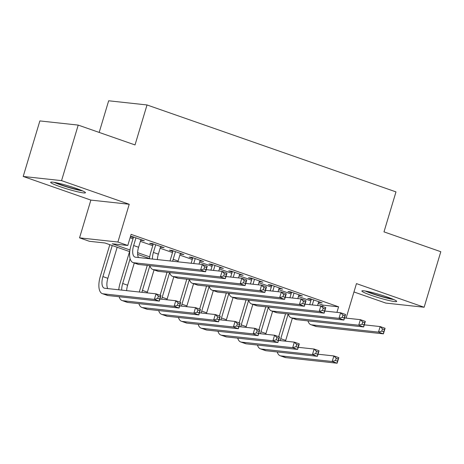 <?xml version="1.0" encoding="UTF-8"?>
<svg xmlns="http://www.w3.org/2000/svg" width="464" height="464" viewBox="0 0 464 464"><rect width="100%" height="100%" fill="white"/><g stroke="black" fill="none" stroke-linecap="round" stroke-linejoin="round"><path stroke-width="0.7" d="M59.978 186.638A18.166 1.647 -163.3 0 0 85.463 192.734A18.166 1.647 -163.3 0 0 76.148 188.396A18.166 1.647 -163.3 0 0 50.669 182.294A18.166 1.647 -163.3 0 0 59.978 186.638M371.188 295.313A18.166 1.647 -163.3 0 0 396.674 301.409A18.166 1.647 -163.3 0 0 387.359 297.07A18.166 1.647 -163.3 0 0 361.879 290.974A18.166 1.647 -163.3 0 0 371.188 295.313M129.74 251.645L104.974 242.997L89.424 241.303L79.547 237.852L117.902 242.028L127.78 245.479L112.23 243.786L129.961 249.974M90.874 200.094L129.23 204.264L61.555 180.629L78.213 125.1L39.863 120.924L23.2 176.459L90.874 200.094L79.547 237.852M99.174 132.42L108.663 100.781L147.018 104.957L395.989 191.893L383.989 231.878L440.8 251.714L424.137 307.249L356.462 283.614L346.115 318.118M353.957 291.96L385.787 303.073L424.137 307.249M61.555 180.629L23.2 176.459M140.72 240.155L144.345 240.799L132.489 236.657L130.494 236.443M160.474 247.057L164.105 247.701L152.25 243.559L149.657 243.275L153.114 244.482M180.235 253.953L183.866 254.597L172.011 250.456L169.418 250.177L172.875 251.384M199.996 260.855L203.621 261.499L191.765 257.358L189.179 257.073L192.635 258.286M219.756 267.757L223.381 268.401L211.526 264.26L208.933 263.975L212.396 265.182M239.517 274.653L243.142 275.297L231.287 271.156L228.694 270.877L232.151 272.084M259.272 281.555L262.902 282.199L251.047 278.058L248.455 277.774L251.911 278.986M279.032 288.457L282.663 289.101L270.808 284.96L268.215 284.676L271.672 285.882M298.793 295.353L302.418 295.997L290.563 291.856L287.976 291.578L291.433 292.784M318.2 303.439L323.037 305.132L338.587 306.82L131.115 234.372L127.78 245.479M130.1 237.754L133 238.769M140.36 241.338L152.76 245.665M160.121 248.24L172.521 252.567M179.881 255.136L192.276 259.469M199.642 262.038L212.036 266.365M219.402 268.94L231.797 273.267M239.157 275.836L251.558 280.169M258.918 282.738L271.318 287.065M278.678 289.64L291.073 293.967M298.439 296.537L310.834 300.869M318.553 302.255L322.178 302.899L310.323 298.758L307.731 298.474L311.193 299.686M130.454 236.57L133.354 237.585M129.23 204.264L117.902 242.028M338.587 306.82L336.922 312.365M78.213 125.1L135.024 144.936L147.018 104.957M149.501 258.541L137.651 254.405M137.622 252.654L149.721 256.876M323.037 305.132L322.631 306.484M319.76 302.052L319.586 302.615M299.999 295.15L299.831 295.719M280.239 288.254L280.07 288.817M260.478 281.352L260.31 281.915M240.717 274.45L240.549 275.019M220.963 267.554L220.789 268.117M201.202 260.652L201.034 261.215M181.441 253.75L181.273 254.318M161.681 246.854L161.513 247.416M141.92 239.952L141.752 240.514M313.78 299.964L312.289 304.935M318.722 301.693L317.573 305.509M309.697 304.651L311.361 299.118M364.286 324.846L380.144 326.569L385.079 328.292L383.415 333.848L316.605 326.581A17.464 7.656 109.2 0 1 315.845 326.407L310.909 324.684A17.464 7.656 109.2 0 1 307.963 320.885M383.78 331.812L384.447 329.591L382.469 328.901L381.808 331.122L383.78 331.812L383.415 333.848L378.473 332.12L311.669 324.852A17.464 7.656 109.2 0 1 310.909 324.684M381.808 331.122L378.473 332.12L380.144 326.569L382.469 328.901M384.447 329.591L385.079 328.292M278.684 336.673L285.575 313.699M292.361 318.205L285.696 340.419A11.646 5.104 -70.8 0 0 285.482 341.173M288.167 313.983L280.755 338.691A11.646 5.104 -70.8 0 0 280.262 340.611M318.008 354.218L333.865 355.94L338.807 357.663L337.137 363.219L285.882 357.64A17.464 7.656 109.2 0 1 285.116 357.471L280.181 355.749A17.464 7.656 109.2 0 1 277.24 351.95M337.502 361.183L338.169 358.962L336.197 358.272L335.53 360.493L337.502 361.183L337.137 363.219L332.201 361.497L280.94 355.917A17.464 7.656 109.2 0 1 280.181 355.749M335.53 360.493L332.201 361.497L333.865 355.94L336.197 358.272M338.169 358.962L338.807 357.663M392.445 298.984A15.718 1.427 16.7 0 1 372.812 293.654A15.718 1.427 16.7 0 1 366.746 291.27M365.226 290.998A18.05 1.641 -163.3 0 0 371.774 293.538A18.05 1.641 -163.3 0 0 393.861 299.587M81.235 190.304A15.718 1.427 16.7 0 1 55.535 182.596M54.015 182.323A18.05 1.641 -163.3 0 0 82.65 190.913M294.025 293.068L292.529 298.033M298.961 294.791L297.818 298.613M289.942 297.755L291.601 292.221M344.526 317.944L360.383 319.667L365.325 321.395L363.654 326.946L296.85 319.679A17.464 7.656 109.2 0 1 296.09 319.505L291.148 317.782A17.464 7.656 109.2 0 1 288.208 313.989M364.02 324.91L364.687 322.689L362.715 321.999L362.048 324.22L364.02 324.91L363.654 326.946L358.718 325.223L291.908 317.95A17.464 7.656 109.2 0 1 291.148 317.782M362.048 324.22L358.718 325.223L360.383 319.667L362.715 321.999M364.687 322.689L365.325 321.395M274.265 286.166L272.774 291.137M279.2 287.889L278.058 291.711M270.181 290.853L271.84 285.319M324.771 311.042L340.622 312.771L345.564 314.493L343.899 320.044L277.089 312.777A17.464 7.656 109.2 0 1 276.329 312.608L271.388 310.88A17.464 7.656 109.2 0 1 268.447 307.087M344.265 318.008L344.926 315.787L342.954 315.097L342.287 317.318L344.265 318.008L343.899 320.044L338.958 318.321L272.148 311.054A17.464 7.656 109.2 0 1 271.388 310.88M342.287 317.318L338.958 318.321L340.622 312.771L342.954 315.097M344.926 315.787L345.564 314.493M254.504 279.264L253.013 284.235M259.446 280.993L258.297 284.809M250.421 283.951L252.08 278.417M305.01 304.146L320.862 305.869L325.803 307.591L324.139 313.148L257.329 305.88A17.464 7.656 109.2 0 1 256.569 305.706L251.627 303.984A17.464 7.656 109.2 0 1 248.687 300.185M324.504 311.112L325.171 308.891L323.193 308.2L322.526 310.422L324.504 311.112L324.139 313.148L319.197 311.419L252.387 304.152A17.464 7.656 109.2 0 1 251.627 303.984M322.526 310.422L319.197 311.419L320.862 305.869L323.193 308.2M325.171 308.891L325.803 307.591M234.743 272.368L233.253 277.333M239.685 274.091L238.537 277.913M230.66 277.054L232.319 271.521M285.25 297.244L301.107 298.967L306.043 300.695L304.378 306.246L237.568 298.978A17.464 7.656 109.2 0 1 236.808 298.804L231.872 297.082A17.464 7.656 109.2 0 1 228.926 293.289M304.744 304.21L305.411 301.989L303.433 301.298L302.766 303.52L304.744 304.21L304.378 306.246L299.437 304.523L232.632 297.25A17.464 7.656 109.2 0 1 231.872 297.082M302.766 303.52L299.437 304.523L301.107 298.967L303.433 301.298M305.411 301.989L306.043 300.695M258.924 329.771L265.82 306.803M272.6 311.303L265.936 333.517A11.646 5.104 -70.8 0 0 265.721 334.277M268.407 307.081L260.994 331.795A11.646 5.104 -70.8 0 0 260.501 333.709M298.253 347.316L314.105 349.038L319.046 350.767L317.382 356.317L266.121 350.743A17.464 7.656 109.2 0 1 265.362 350.569L260.42 348.847A17.464 7.656 109.2 0 1 257.479 345.054M317.747 354.281L318.408 352.06L316.436 351.37L315.769 353.591L317.747 354.281L317.382 356.317L312.44 354.595L261.18 349.015A17.464 7.656 109.2 0 1 260.42 348.847M315.769 353.591L312.44 354.595L314.105 349.038L316.436 351.37M318.408 352.06L319.046 350.767M239.169 322.869L246.059 299.901M252.839 304.407L246.175 326.615A11.646 5.104 -70.8 0 0 245.961 327.375M248.652 300.185L241.234 324.893A11.646 5.104 -70.8 0 0 240.741 326.807M278.493 340.414L294.344 342.142L299.286 343.865L297.621 349.421L246.361 343.841A17.464 7.656 109.2 0 1 245.601 343.673L240.659 341.945A17.464 7.656 109.2 0 1 237.719 338.152M297.987 347.379L298.654 345.158L296.676 344.468L296.009 346.689L297.987 347.379L297.621 349.421L292.68 347.693L241.419 342.119A17.464 7.656 109.2 0 1 240.659 341.945M296.009 346.689L292.68 347.693L294.344 342.142L296.676 344.468M298.654 345.158L299.286 343.865M219.408 315.972L226.299 292.999M233.079 297.505L226.415 319.719A11.646 5.104 -70.8 0 0 226.2 320.473M228.891 293.283L221.479 317.991A11.646 5.104 -70.8 0 0 220.98 319.911M258.732 333.517L274.589 335.24L279.525 336.963L277.861 342.519L226.6 336.939A17.464 7.656 109.2 0 1 225.84 336.771L220.899 335.049A17.464 7.656 109.2 0 1 217.958 331.25M278.226 340.483L278.893 338.262L276.915 337.572L276.248 339.793L278.226 340.483L277.861 342.519L272.919 340.796L221.659 335.217A17.464 7.656 109.2 0 1 220.899 335.049M276.248 339.793L272.919 340.796L274.589 335.24L276.915 337.572M278.893 338.262L279.525 336.963M199.648 309.07L206.538 286.102M213.318 290.603L206.654 312.817A11.646 5.104 -70.8 0 0 206.439 313.577M209.131 286.381L201.718 311.095A11.646 5.104 -70.8 0 0 201.219 313.009M238.972 326.615L254.829 328.338L259.765 330.066L258.1 335.617L206.84 330.043A17.464 7.656 109.2 0 1 206.08 329.869L201.144 328.147A17.464 7.656 109.2 0 1 198.198 324.353M258.465 333.581L259.132 331.36L257.155 330.67L256.493 332.891L258.465 333.581L258.1 335.617L253.158 333.894L201.904 328.315A17.464 7.656 109.2 0 1 201.144 328.147M256.493 332.891L253.158 333.894L254.829 328.338L257.155 330.67M259.132 331.36L259.765 330.066M214.983 265.466L213.492 270.437M219.924 267.189L218.776 271.011M210.9 270.152L212.564 264.619M265.489 290.342L281.346 292.071L286.282 293.793L284.618 299.344L217.807 292.076A17.464 7.656 109.2 0 1 217.048 291.908L212.112 290.18A17.464 7.656 109.2 0 1 209.165 286.387M284.983 297.308L285.65 295.087L283.672 294.396L283.011 296.618L284.983 297.308L284.618 299.344L279.676 297.621L212.872 290.354A17.464 7.656 109.2 0 1 212.112 290.18M283.011 296.618L279.676 297.621L281.346 292.071L283.672 294.396M285.65 295.087L286.282 293.793M179.887 302.168L186.777 279.2M193.563 283.707L186.899 305.915A11.646 5.104 -70.8 0 0 186.685 306.675M189.37 279.485L181.958 304.193A11.646 5.104 -70.8 0 0 181.465 306.107M219.211 319.713L235.068 321.442L240.01 323.164L238.339 328.721L187.085 323.141A17.464 7.656 109.2 0 1 186.325 322.973L181.383 321.245A17.464 7.656 109.2 0 1 178.443 317.451M238.705 326.679L239.372 324.458L237.4 323.768L236.733 325.989L238.705 326.679L238.339 328.721L233.404 326.992L182.143 321.419A17.464 7.656 109.2 0 1 181.383 321.245M236.733 325.989L233.404 326.992L235.068 321.442L237.4 323.768M239.372 324.458L240.01 323.164M195.228 258.564L193.732 263.535M200.164 260.292L199.021 264.109M191.145 263.25L192.804 257.717M245.729 283.446L261.586 285.169L266.527 286.891L264.857 292.448L198.053 285.18A17.464 7.656 109.2 0 1 197.293 285.006L192.351 283.284A17.464 7.656 109.2 0 1 189.411 279.485M265.222 290.412L265.889 288.19L263.917 287.5L263.25 289.722L265.222 290.412L264.857 292.448L259.921 290.719L193.111 283.452A17.464 7.656 109.2 0 1 192.351 283.284M263.25 289.722L259.921 290.719L261.586 285.169L263.917 287.5M265.889 288.19L266.527 286.891M160.126 295.272L167.023 272.298M173.803 276.805L167.139 299.019A11.646 5.104 -70.8 0 0 166.924 299.773M169.609 272.583L162.197 297.291A11.646 5.104 -70.8 0 0 161.704 299.21M199.456 312.817L215.308 314.54L220.249 316.262L218.585 321.819L167.324 316.239A17.464 7.656 109.2 0 1 166.564 316.071L161.623 314.348A17.464 7.656 109.2 0 1 158.682 310.549M218.95 319.783L219.611 317.562L217.639 316.871L216.972 319.093L218.95 319.783L218.585 321.819L213.643 320.096L162.383 314.517A17.464 7.656 109.2 0 1 161.623 314.348M216.972 319.093L213.643 320.096L215.308 314.54L217.639 316.871M219.611 317.562L220.249 316.262M175.467 251.668L173.165 259.33A11.646 5.104 -70.8 0 0 172.672 261.244M180.403 253.39L178.106 261.052A11.646 5.104 -70.8 0 0 177.892 261.812M170.056 260.959A17.464 7.656 109.2 0 1 170.578 259.045L173.043 250.821M225.974 276.544L241.825 278.267L246.767 279.995L245.102 285.546L178.292 278.278A17.464 7.656 109.2 0 1 177.532 278.104L172.591 276.382A17.464 7.656 109.2 0 1 169.65 272.588M245.468 283.51L246.129 281.288L244.157 280.598L243.49 282.82L245.468 283.51L245.102 285.546L240.161 283.823L173.35 276.55A17.464 7.656 109.2 0 1 172.591 276.382M243.49 282.82L240.161 283.823L241.825 278.267L244.157 280.598M246.129 281.288L246.767 279.995M139.328 292.024A17.464 7.656 109.2 0 1 139.85 290.11L147.262 265.402M154.042 269.903L147.378 292.117A11.646 5.104 -70.8 0 0 147.163 292.877M149.855 265.681L142.436 290.394A11.646 5.104 -70.8 0 0 141.943 292.308M179.696 305.915L195.547 307.638L200.489 309.366L198.824 314.917L147.564 309.343A17.464 7.656 109.2 0 1 146.804 309.169L141.862 307.446A17.464 7.656 109.2 0 1 138.922 303.653M199.189 312.881L199.856 310.66L197.879 309.969L197.212 312.191L199.189 312.881L198.824 314.917L193.882 313.194L142.622 307.615A17.464 7.656 109.2 0 1 141.862 307.446M197.212 312.191L193.882 313.194L195.547 307.638L197.879 309.969M199.856 310.66L200.489 309.366M155.707 244.766L153.41 252.428A11.646 5.104 -70.8 0 0 152.436 259.04M160.648 246.488L158.346 254.156A11.646 5.104 -70.8 0 0 157.383 259.579M149.483 258.721A17.464 7.656 109.2 0 1 150.817 252.149L153.282 243.919M206.213 269.642L222.065 271.37L227.006 273.093L225.342 278.644L158.531 271.376A17.464 7.656 109.2 0 1 157.772 271.208L152.83 269.48A17.464 7.656 109.2 0 1 149.889 265.686M225.707 276.608L226.374 274.386L224.396 273.696L223.729 275.918L225.707 276.608L225.342 278.644L220.4 276.921L153.59 269.654A17.464 7.656 109.2 0 1 152.83 269.48M223.729 275.918L220.4 276.921L222.065 271.37L224.396 273.696M226.374 274.386L227.006 273.093M118.755 289.785A17.464 7.656 109.2 0 1 120.089 283.208L129.578 251.587M134.282 263.007L127.617 285.215A11.646 5.104 -70.8 0 0 126.655 290.644M130.111 258.721L122.682 283.492A11.646 5.104 -70.8 0 0 121.707 290.104M159.935 299.013L175.792 300.742L180.728 302.464L179.063 308.021L127.803 302.441A17.464 7.656 109.2 0 1 127.043 302.273L122.102 300.544A17.464 7.656 109.2 0 1 119.161 296.751M179.429 305.979L180.096 303.758L178.118 303.067L177.451 305.289L179.429 305.979L179.063 308.021L174.122 306.292L122.861 300.718A17.464 7.656 109.2 0 1 122.102 300.544M177.451 305.289L174.122 306.292L175.792 300.742L178.118 303.067M180.096 303.758L180.728 302.464M135.946 237.864L133.649 245.531A11.646 5.104 -70.8 0 0 134.995 257.085A11.646 5.104 -70.8 0 0 135.5 257.201L202.31 264.468L207.246 266.191L205.581 271.747L138.771 264.48A17.464 7.656 109.2 0 1 138.011 264.306L133.075 262.583A17.464 7.656 109.2 0 1 131.057 245.247L133.528 237.017M140.888 239.592L138.585 247.254A11.646 5.104 -70.8 0 0 138.487 257.526M205.946 269.712L206.613 267.49L204.636 266.8L203.969 269.021L205.946 269.712L205.581 271.747L200.639 270.019L133.835 262.752A17.464 7.656 109.2 0 1 133.075 262.583M203.969 269.021L200.639 270.019L202.31 264.468L204.636 266.8M206.613 267.49L207.246 266.191M112.236 245.531L102.921 276.59A11.646 5.104 -70.8 0 0 104.267 288.15A11.646 5.104 -70.8 0 0 104.771 288.266L156.032 293.84L160.967 295.568L159.303 301.119L154.361 299.396L103.107 293.816A17.464 7.656 109.2 0 1 102.347 293.648A17.464 7.656 109.2 0 1 100.328 276.312L109.817 244.685M117.177 247.26L107.857 278.319A11.646 5.104 -70.8 0 0 107.758 288.591M159.668 299.083L160.335 296.861L158.357 296.171L157.696 298.393L159.668 299.083L159.303 301.119L108.042 295.539A17.464 7.656 109.2 0 1 107.283 295.371L102.347 293.648M157.696 298.393L154.361 299.396L156.032 293.84L158.357 296.171M160.335 296.861L160.967 295.568M316.605 326.581L311.669 324.852M285.696 340.419L280.755 338.691M285.882 357.64L280.94 355.917M296.85 319.679L291.908 317.95M277.089 312.777L272.148 311.054M257.329 305.88L252.387 304.152M237.568 298.978L232.632 297.25M265.936 333.517L260.994 331.795M266.121 350.743L261.18 349.015M246.175 326.615L241.234 324.893M246.361 343.841L241.419 342.119M226.415 319.719L221.479 317.991M226.6 336.939L221.659 335.217M206.654 312.817L201.718 311.095M206.84 330.043L201.904 328.315M217.807 292.076L212.872 290.354M186.899 305.915L181.958 304.193M187.085 323.141L182.143 321.419M198.053 285.18L193.111 283.452M167.139 299.019L162.197 297.291M167.324 316.239L162.383 314.517M178.106 261.052L173.165 259.33M178.292 278.278L173.35 276.55M147.378 292.117L142.436 290.394M147.564 309.343L142.622 307.615M158.346 254.156L153.41 252.428M158.531 271.376L153.59 269.654M127.617 285.215L122.682 283.492M127.803 302.441L122.861 300.718M138.585 247.254L133.649 245.531M138.771 264.48L133.835 262.752M107.857 278.319L102.921 276.59M108.042 295.539L103.107 293.816"/></g></svg>
